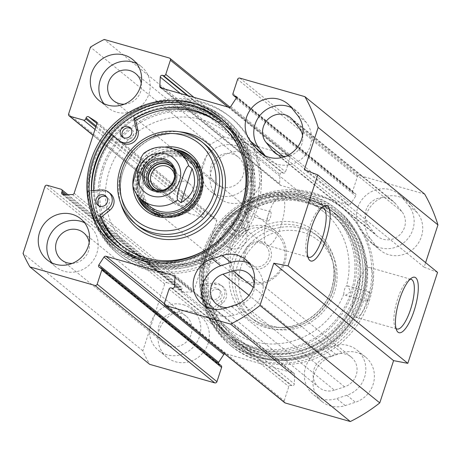 <?xml version="1.0" encoding="UTF-8"?>
<svg xmlns="http://www.w3.org/2000/svg" width="461" height="461" viewBox="0 0 461 461"><rect width="100%" height="100%" fill="white"/><g stroke="black" fill="none" stroke-linecap="round" stroke-linejoin="round"><path stroke-width="0.35" stroke-dasharray="2.31 1.73" d="M368.172 239.72L361.735 231.67A26.519 25.101 129.1 0 1 364.357 196.864A26.519 25.101 129.1 0 1 398.771 194.127A26.519 25.101 129.1 0 1 402.344 197.729L408.78 205.779A26.519 25.101 129.1 0 1 406.164 240.584A26.519 25.101 129.1 0 1 371.745 243.322A26.519 25.101 129.1 0 1 368.172 239.72L376.764 246.704A26.519 25.101 -50.9 0 0 380.331 250.306A26.519 25.101 -50.9 0 0 414.75 247.574A26.519 25.101 -50.9 0 0 417.372 212.769L410.93 204.713A26.519 25.101 -50.9 0 0 407.363 201.111A26.519 25.101 -50.9 0 0 372.943 203.848A26.519 25.101 -50.9 0 0 370.321 238.654L376.764 246.704M331.891 356.232A26.519 25.101 -50.9 0 0 313.549 376.522A26.519 25.101 -50.9 0 0 321.853 401.468A26.519 25.101 -50.9 0 0 345.283 405.565L355.443 402.24A26.519 25.101 -50.9 0 0 373.785 381.95A26.519 25.101 -50.9 0 0 365.475 357.004A26.519 25.101 -50.9 0 0 342.05 352.913L331.891 356.232L323.305 349.248L333.459 345.923A26.519 25.101 129.1 0 1 356.889 350.02A26.519 25.101 129.1 0 1 365.198 374.966A26.519 25.101 129.1 0 1 346.851 395.256L336.697 398.575A26.519 25.101 129.1 0 1 313.267 394.483A26.519 25.101 129.1 0 1 304.963 369.538A26.519 25.101 129.1 0 1 323.305 349.248M368.656 225.884A17.478 16.544 129.1 0 1 370.385 202.944A17.478 16.544 129.1 0 1 393.066 201.14A17.478 16.544 129.1 0 1 395.423 203.514L401.859 211.564A17.478 16.544 129.1 0 1 400.136 234.505A17.478 16.544 129.1 0 1 377.45 236.309A17.478 16.544 129.1 0 1 375.098 233.934L368.656 225.884L283.112 156.296M227.302 307.539A17.478 16.544 -50.9 0 0 231.808 306.703L241.967 303.384A17.478 16.544 -50.9 0 0 254.236 283.359M334.415 390.167A17.478 16.544 129.1 0 1 318.972 387.471A17.478 16.544 129.1 0 1 313.497 371.03A17.478 16.544 129.1 0 1 325.587 357.655L335.741 354.336A17.478 16.544 129.1 0 1 351.184 357.033A17.478 16.544 129.1 0 1 356.658 373.473A17.478 16.544 129.1 0 1 344.569 386.848L334.415 390.167L231.808 306.703M265.248 155.853L265.571 156.256A26.519 25.101 -50.9 0 0 269.143 159.858A26.519 25.101 -50.9 0 0 303.557 157.126A26.519 25.101 -50.9 0 0 306.179 122.321L299.742 114.265A26.519 25.101 -50.9 0 0 296.169 110.663A26.519 25.101 -50.9 0 0 291.473 107.684M206.782 307.02A26.519 25.101 -50.9 0 0 210.665 311.019A26.519 25.101 -50.9 0 0 234.096 315.117L244.249 311.792A26.519 25.101 -50.9 0 0 262.591 291.502A26.519 25.101 -50.9 0 0 254.288 266.556A26.519 25.101 -50.9 0 0 249.58 263.571M220.3 119.964A81.361 77.022 129.1 0 1 221.441 120.874A81.361 77.022 129.1 0 1 229.849 232.592A81.361 77.022 129.1 0 1 118.759 247.102A81.361 77.022 129.1 0 1 117.641 246.174M93.514 163.194A85.579 81.015 129.1 0 1 226.063 119.192A85.579 81.015 129.1 0 1 234.908 236.706A85.579 81.015 129.1 0 1 118.056 251.971A85.579 81.015 129.1 0 1 93.514 163.194M203.952 253.031A85.579 81.015 129.1 0 1 336.501 209.029A85.579 81.015 129.1 0 1 345.347 326.538A85.579 81.015 129.1 0 1 228.495 341.808A85.579 81.015 129.1 0 1 203.952 253.031M209.784 255.728A81.361 77.022 129.1 0 1 335.798 213.898A81.361 77.022 129.1 0 1 344.206 325.61A81.361 77.022 129.1 0 1 233.116 340.126A81.361 77.022 129.1 0 1 209.784 255.728M212.043 257.566A81.361 77.022 -50.9 0 0 235.375 341.964A81.361 77.022 -50.9 0 0 346.465 327.454A81.361 77.022 -50.9 0 0 338.057 215.736A81.361 77.022 -50.9 0 0 212.043 257.566M210.833 257.457A83.17 78.733 129.1 0 1 347.548 222.139A83.17 78.733 129.1 0 1 303.125 358.053A83.17 78.733 129.1 0 1 210.833 257.457M228.039 107.073L290.176 157.622A1.809 1.711 -50.9 0 0 289.076 155.443L224.006 136.894A162.721 154.037 -50.9 0 0 210.251 144.547L188.388 211.432A1.809 1.711 -50.9 0 0 189.488 213.61L93.116 135.217M290.176 157.622L285.532 171.838A1.809 1.711 129.1 0 1 283.313 173.071L282.334 172.789A1.809 1.711 -50.9 0 0 280.029 174.512L279.608 183.714A1.809 1.711 -50.9 0 0 280.801 185.408L348.545 204.719A1.809 1.711 -50.9 0 0 350.55 203.935L355.708 196.081A1.809 1.711 -50.9 0 0 354.82 193.453L353.841 193.171A1.809 1.711 129.1 0 1 352.74 190.992L357.384 176.776L237.605 79.344M424.667 194.093L359.603 175.543A1.809 1.711 -50.9 0 0 357.384 176.776M437.558 272.359L424.132 267.173L425.612 262.643M164.381 303.378L284.16 400.811A1.809 1.711 -50.9 0 0 284.679 402.689M284.16 400.811L288.805 386.6A1.809 1.711 129.1 0 1 291.024 385.367L292.003 385.644A1.809 1.711 -50.9 0 0 294.308 383.927L294.729 374.718A1.809 1.711 -50.9 0 0 293.536 373.03L225.792 353.72A1.809 1.711 -50.9 0 0 224.593 353.812M218.324 363.326A1.809 1.711 -50.9 0 0 219.517 364.985L220.496 365.262A1.809 1.711 129.1 0 1 221.078 365.567M47.131 185.264L166.911 282.697A1.809 1.711 -50.9 0 0 164.692 283.93L142.829 350.821A162.721 154.037 -50.9 0 0 149.669 364.34M166.911 282.697L180.735 286.644A1.809 1.711 129.1 0 1 181.841 288.822L181.507 289.831A1.809 1.711 -50.9 0 0 183.092 292.072L192.185 291.997A1.809 1.711 -50.9 0 0 193.92 290.701L216.687 221.061A1.809 1.711 -50.9 0 0 216.019 219.079L208.516 214.279A1.809 1.711 -50.9 0 0 205.865 215.316L205.537 216.324A1.809 1.711 129.1 0 1 203.318 217.552L189.488 213.61M243.927 152.516A26.519 25.101 -50.9 0 0 213.426 165.931A26.519 25.101 -50.9 0 0 219.015 198.109A26.519 25.101 -50.9 0 0 255.221 193.378A26.519 25.101 -50.9 0 0 252.484 156.965A26.519 25.101 -50.9 0 0 243.927 152.516M191.885 311.728A26.519 25.101 -50.9 0 0 161.39 325.143A26.519 25.101 -50.9 0 0 166.974 357.321A26.519 25.101 -50.9 0 0 203.18 352.59A26.519 25.101 -50.9 0 0 200.443 316.177A26.519 25.101 -50.9 0 0 191.885 311.728M343.802 294.118A75.333 71.317 129.1 0 1 228.616 328.693A75.333 71.317 129.1 0 1 207.006 250.548A75.333 71.317 129.1 0 1 323.691 211.812A75.333 71.317 129.1 0 1 346.539 285.739L347.623 285.86L350.694 291.663L345.629 295.322L343.802 294.118C343.9 290.586 344.816 287.791 346.539 285.739M204.961 250.928A79.551 75.31 129.1 0 1 335.729 217.148A79.551 75.31 129.1 0 1 293.242 347.15A79.551 75.31 129.1 0 1 204.961 250.928M111.971 134.739A83.147 78.71 129.1 0 1 240.072 138.398A83.147 78.71 129.1 0 1 194.819 262.326A83.147 78.71 129.1 0 1 91.555 190.652M98.568 165.113A81.061 76.733 129.1 0 1 224.115 123.439A81.061 76.733 129.1 0 1 232.488 234.741A81.061 76.733 129.1 0 1 121.813 249.199A81.061 76.733 129.1 0 1 98.568 165.113M102.181 168.052A81.061 76.733 129.1 0 1 227.728 126.377A81.061 76.733 129.1 0 1 236.107 237.68A81.061 76.733 129.1 0 1 125.427 252.138A81.061 76.733 129.1 0 1 102.181 168.052M103.564 168.449A79.551 75.31 129.1 0 1 234.332 134.664A79.551 75.31 129.1 0 1 191.839 264.666A79.551 75.31 129.1 0 1 103.564 168.449M248.796 206.234A75.333 71.317 -50.9 0 0 225.942 132.307A75.333 71.317 -50.9 0 0 109.263 171.037A75.333 71.317 -50.9 0 0 130.866 249.188A75.333 71.317 -50.9 0 0 246.059 214.607L246.289 214.861L249.194 210.763L249.585 205.773L248.796 206.234C248.992 209.847 248.081 212.642 246.059 214.607M203.578 250.536A81.061 76.733 129.1 0 1 329.131 208.862A81.061 76.733 129.1 0 1 337.504 320.165A81.061 76.733 129.1 0 1 226.829 334.623A81.061 76.733 129.1 0 1 203.578 250.536M207.196 253.475A81.061 76.733 129.1 0 1 332.744 211.801A81.061 76.733 129.1 0 1 341.123 323.103A81.061 76.733 129.1 0 1 230.442 337.561A81.061 76.733 129.1 0 1 207.196 253.475M206.182 253.665A83.147 78.71 129.1 0 1 342.863 218.353A83.147 78.71 129.1 0 1 298.451 354.232A83.147 78.71 129.1 0 1 206.182 253.665M368.788 292.084A4.823 1.441 -74.1 0 1 369.209 292.015A4.823 1.441 -74.1 0 1 369.399 296.579A4.823 1.441 -74.1 0 1 368.725 298.642A4.823 1.441 -74.1 0 1 366.57 301.292A4.823 1.441 -74.1 0 1 366.339 296.896A4.823 1.441 -74.1 0 1 368.788 292.084M268.365 214.394A25.81 7.704 105.9 0 0 267.691 216.457A4.823 1.441 -74.1 0 1 268.365 214.394A4.823 1.441 -74.1 0 1 270.526 211.743A4.823 1.441 -74.1 0 1 271.045 212.573A4.823 1.441 -74.1 0 1 270.192 217.972A4.823 1.441 -74.1 0 1 267.881 221.015A4.823 1.441 -74.1 0 1 267.691 216.457A25.81 7.704 105.9 0 0 266.516 245.022A25.81 7.704 105.9 0 0 267.403 245.488A25.81 7.704 105.9 0 0 281.89 222.778A25.81 7.704 105.9 0 0 281.556 195.844A25.81 7.704 105.9 0 0 268.365 214.394M368.725 298.642A25.81 7.704 105.9 0 0 369.399 296.579A25.81 7.704 105.9 0 0 369.693 267.541A25.81 7.704 105.9 0 0 355.667 288.678A25.81 7.704 105.9 0 0 354.659 316.719A25.81 7.704 105.9 0 0 355.54 317.185A25.81 7.704 105.9 0 0 368.725 298.642M396.028 328.445A25.81 7.704 -74.1 0 1 395.065 327.108A25.81 7.704 -74.1 0 1 396.691 302.076A25.81 7.704 -74.1 0 1 408.504 279.954A25.81 7.704 -74.1 0 1 410.031 279.32M307.89 256.748A25.81 7.704 -74.1 0 1 306.922 255.411A25.81 7.704 -74.1 0 1 308.553 230.379A25.81 7.704 -74.1 0 1 320.366 208.257A25.81 7.704 -74.1 0 1 321.893 207.623M183.299 304.744A26.519 25.101 129.1 0 1 191.857 309.193A26.519 25.101 129.1 0 1 194.594 345.606A26.519 25.101 129.1 0 1 158.388 350.337A26.519 25.101 129.1 0 1 152.804 318.159A26.519 25.101 129.1 0 1 183.299 304.744M169.729 346.251A17.478 16.544 129.1 0 1 164.093 343.324A17.478 16.544 129.1 0 1 162.289 319.323A17.478 16.544 129.1 0 1 186.152 316.206A17.478 16.544 129.1 0 1 189.834 337.412A17.478 16.544 129.1 0 1 169.729 346.251M235.335 145.532A26.519 25.101 129.1 0 1 243.892 149.981A26.519 25.101 129.1 0 1 246.635 186.394A26.519 25.101 129.1 0 1 210.429 191.119A26.519 25.101 129.1 0 1 204.84 158.947A26.519 25.101 129.1 0 1 235.335 145.532M221.77 187.039A17.478 16.544 129.1 0 1 216.134 184.112A17.478 16.544 129.1 0 1 214.325 160.111A17.478 16.544 129.1 0 1 238.187 156.994A17.478 16.544 129.1 0 1 241.869 178.2A17.478 16.544 129.1 0 1 221.77 187.039M285.578 156.388A17.478 16.544 -50.9 0 0 302.554 135.517M51.903 262.874A26.519 25.101 -50.9 0 0 55.787 266.873A26.519 25.101 -50.9 0 0 64.338 271.322A26.519 25.101 -50.9 0 0 94.839 257.906A26.519 25.101 -50.9 0 0 89.25 225.729A26.519 25.101 -50.9 0 0 84.547 222.744M72.221 263.404A17.478 16.544 -50.9 0 0 89.198 242.532M103.938 103.662A26.519 25.101 -50.9 0 0 107.822 107.661A26.519 25.101 -50.9 0 0 116.379 112.109A26.519 25.101 -50.9 0 0 146.875 98.694A26.519 25.101 -50.9 0 0 141.291 66.517A26.519 25.101 -50.9 0 0 136.583 63.532M124.263 104.192A17.478 16.544 -50.9 0 0 141.239 83.32M224.006 136.894L104.226 39.462M142.829 350.821L23.05 253.389M210.251 144.547L90.471 47.108M424.132 267.173L304.352 169.734M133.079 186.912L136.675 190.082L147.825 155.968L144.512 153.271L143.694 153.404M136.675 190.082C135.073 178.246 138.79 166.876 147.825 155.968M156.867 190.681A14.268 13.502 -50.9 0 0 172.593 186.014A14.268 13.502 -50.9 0 0 173.958 169.671M174.604 176.39A12.459 11.79 129.1 0 1 173.999 181.121A12.459 11.79 129.1 0 1 163.58 189.944M193.136 196.686A12.459 11.79 -50.9 0 0 189.563 183.76A12.459 11.79 -50.9 0 0 172.552 185.985A12.459 11.79 -50.9 0 0 173.843 203.088A12.459 11.79 -50.9 0 0 193.136 196.686M245.753 251.568A12.459 11.79 -50.9 0 0 249.326 264.493A12.459 11.79 -50.9 0 0 266.331 262.269A12.459 11.79 -50.9 0 0 265.046 245.166A12.459 11.79 -50.9 0 0 245.753 251.568M244.543 251.464A14.268 13.502 129.1 0 1 267.997 245.408A14.268 13.502 129.1 0 1 260.373 268.717A14.268 13.502 129.1 0 1 244.543 251.464M223.602 233.554A12.459 11.79 129.1 0 1 242.901 227.146A12.459 11.79 129.1 0 1 244.186 244.255A12.459 11.79 129.1 0 1 227.175 246.474A12.459 11.79 129.1 0 1 223.602 233.554M266.372 228.472A28.323 26.813 -50.9 0 0 230.754 262.142A28.323 26.813 -50.9 0 0 275.787 274.975A28.323 26.813 -50.9 0 0 266.372 228.472M266.481 226.397A30.132 28.524 129.1 0 1 276.202 231.451A30.132 28.524 129.1 0 1 279.314 272.831A30.132 28.524 129.1 0 1 238.17 278.202A30.132 28.524 129.1 0 1 231.825 241.639A30.132 28.524 129.1 0 1 266.481 226.397M164.854 147.088A36.16 34.229 -50.9 0 0 138.444 164.548M93.577 190.52A81.061 76.733 -50.9 0 0 93.606 192.104A81.061 76.733 -50.9 0 0 120.909 248.462A81.061 76.733 -50.9 0 0 246.456 206.787A81.061 76.733 -50.9 0 0 223.21 122.701A81.061 76.733 -50.9 0 0 113.51 135.983A81.061 76.733 -50.9 0 0 113.504 135.989M101.639 189.984L103.448 191.459L89.849 192.352A88.593 83.867 -50.9 0 0 119.716 255.429A88.593 83.867 -50.9 0 0 240.682 239.622A88.593 83.867 -50.9 0 0 231.526 117.976A88.593 83.867 -50.9 0 0 110.663 133.661L120.961 142.069M123.191 137.505A6.028 5.705 -50.9 0 0 124.015 138.34A6.028 5.705 -50.9 0 0 132.244 137.263A6.028 5.705 -50.9 0 0 131.621 128.988A6.028 5.705 -50.9 0 0 130.636 128.354M98.942 205.894A6.028 5.705 -50.9 0 0 99.766 206.73A6.028 5.705 -50.9 0 0 107.995 205.658A6.028 5.705 -50.9 0 0 107.373 197.383A6.028 5.705 -50.9 0 0 106.387 196.743M240.579 208.758A78.249 74.071 129.1 0 1 208.695 247.949M121.785 245.54A78.249 74.071 -50.9 0 0 122.684 246.283A78.249 74.071 -50.9 0 0 229.52 232.327A78.249 74.071 -50.9 0 0 221.436 124.885A78.249 74.071 -50.9 0 0 220.525 124.153M103.448 191.459A10.851 10.269 129.1 0 1 110.415 193.637M91.359 190.664L88.039 190.883L89.849 192.352M88.039 190.883A88.593 83.867 -50.9 0 0 117.912 253.959A88.593 83.867 -50.9 0 0 238.873 238.153A88.593 83.867 -50.9 0 0 229.716 116.506A88.593 83.867 -50.9 0 0 108.854 132.192L110.663 133.661M108.854 132.192L111.326 134.209M147.532 209.888A34.35 32.518 -50.9 0 0 148.425 210.637A34.35 32.518 -50.9 0 0 201.63 192.975A34.35 32.518 -50.9 0 0 191.776 157.339A34.35 32.518 -50.9 0 0 190.86 156.625M176.258 150.649A34.35 32.518 -50.9 0 0 138.715 196.807M180.199 153.363A31.786 30.092 -50.9 0 0 165.176 152.084A31.786 30.092 -50.9 0 0 139.441 174.465A31.786 30.092 -50.9 0 0 137.862 185.662A31.786 30.092 -50.9 0 0 142.172 200.114M183.564 156.665A30.132 28.524 -50.9 0 0 165.332 153.663A30.132 28.524 -50.9 0 0 140.939 174.88A30.132 28.524 -50.9 0 0 139.441 185.495A30.132 28.524 -50.9 0 0 146.091 202.736M141.06 175.681A31.579 29.896 -50.9 0 0 139.493 186.809A31.579 29.896 -50.9 0 0 150.119 208.441A31.579 29.896 -50.9 0 0 193.234 202.805A31.579 29.896 -50.9 0 0 189.972 159.443A31.579 29.896 -50.9 0 0 166.628 153.444A31.579 29.896 -50.9 0 0 141.06 175.681M143.406 177.589A31.579 29.896 -50.9 0 0 152.464 210.349A31.579 29.896 -50.9 0 0 184.452 213.57A31.579 29.896 -50.9 0 0 201.981 192.018A31.579 29.896 -50.9 0 0 192.318 161.356A31.579 29.896 -50.9 0 0 143.406 177.589M144.621 178.24A30.881 29.233 129.1 0 1 181.496 156.919A30.881 29.233 129.1 0 1 201.901 192.346A30.881 29.233 129.1 0 1 201.307 194.398A30.881 29.233 129.1 0 1 184.757 213.42A30.881 29.233 129.1 0 1 152.7 209.617A30.881 29.233 129.1 0 1 144.621 178.24M136.404 193.787A34.35 32.518 129.1 0 1 172.835 149.001M247.361 207.525A81.061 76.733 -50.9 0 0 224.115 123.439A81.061 76.733 -50.9 0 0 113.435 137.897A81.061 76.733 -50.9 0 0 121.813 249.199A81.061 76.733 -50.9 0 0 247.361 207.525M246.174 212.849L248.848 222.974A10.851 10.269 129.1 0 1 244.365 234.839A10.851 10.269 129.1 0 1 232.033 234.787L222.611 227.44A81.061 76.733 -50.9 0 0 204.131 283.988A81.061 76.733 -50.9 0 0 231.347 338.299A81.061 76.733 -50.9 0 0 356.895 296.625A81.061 76.733 -50.9 0 0 333.649 212.538A81.061 76.733 -50.9 0 0 222.611 227.44L219.701 225.193A88.593 83.867 129.1 0 1 341.999 207.715A88.593 83.867 129.1 0 1 351.149 329.367A88.593 83.867 129.1 0 1 230.189 345.168A88.593 83.867 129.1 0 1 200.374 284.333L213.962 283.083A10.851 10.269 -50.9 0 1 221.199 285.244A10.851 10.269 -50.9 0 1 220.842 301.65L212.573 308.657L214.382 310.126A78.249 74.071 -50.9 0 0 234.931 337.59A78.249 74.071 -50.9 0 0 341.768 323.628A78.249 74.071 -50.9 0 0 333.683 216.186A78.249 74.071 -50.9 0 0 246.174 212.849L244.365 211.38A78.249 74.071 129.1 0 1 331.874 214.717A78.249 74.071 129.1 0 1 339.959 322.158A78.249 74.071 129.1 0 1 233.122 336.115A78.249 74.071 129.1 0 1 212.573 308.657M218.024 289.445A6.028 5.705 -50.9 0 0 211.092 292.493A6.028 5.705 -50.9 0 0 212.36 299.806A6.028 5.705 -50.9 0 0 214.307 300.814A6.028 5.705 -50.9 0 0 221.234 297.766A6.028 5.705 -50.9 0 0 219.966 290.453A6.028 5.705 -50.9 0 0 218.024 289.445M212.498 299.345A6.028 5.705 129.1 0 1 210.55 298.336A6.028 5.705 129.1 0 1 209.928 290.061A6.028 5.705 129.1 0 1 218.157 288.984A6.028 5.705 129.1 0 1 219.43 296.296A6.028 5.705 129.1 0 1 212.498 299.345M240.544 220.537A6.028 5.705 -50.9 0 0 233.612 223.585A6.028 5.705 -50.9 0 0 234.885 230.898A6.028 5.705 -50.9 0 0 236.827 231.906A6.028 5.705 -50.9 0 0 243.76 228.858A6.028 5.705 -50.9 0 0 242.492 221.545A6.028 5.705 -50.9 0 0 240.544 220.537M235.018 230.437A6.028 5.705 129.1 0 1 233.076 229.422A6.028 5.705 129.1 0 1 232.453 221.147A6.028 5.705 129.1 0 1 240.682 220.076A6.028 5.705 129.1 0 1 241.95 227.388A6.028 5.705 129.1 0 1 235.018 230.437M232.033 234.787L221.511 226.668A88.593 83.867 129.1 0 1 343.808 209.19A88.593 83.867 129.1 0 1 352.959 330.837A88.593 83.867 129.1 0 1 231.998 346.637A88.593 83.867 129.1 0 1 202.183 285.803L215.771 284.552A10.851 10.269 129.1 0 1 223.009 286.713A10.851 10.269 129.1 0 1 222.651 303.119L214.382 310.126M230.229 233.318A10.851 10.269 -50.9 0 0 242.555 233.364A10.851 10.269 -50.9 0 0 247.038 221.505L244.365 211.38M221.511 226.668L219.701 225.193M202.183 285.803L200.374 284.333M332.502 291.98A49.719 47.068 -50.9 0 0 277.326 231.843A49.719 47.068 -50.9 0 0 250.772 313.094A49.719 47.068 -50.9 0 0 332.502 291.98M334.513 292.153A52.733 49.921 129.1 0 1 252.835 319.266A52.733 49.921 129.1 0 1 247.39 246.86A52.733 49.921 129.1 0 1 319.392 237.45A52.733 49.921 129.1 0 1 334.513 292.153M355.99 295.887A81.061 76.733 -50.9 0 0 332.744 211.801A81.061 76.733 -50.9 0 0 222.069 226.259A81.061 76.733 -50.9 0 0 230.442 337.561A81.061 76.733 -50.9 0 0 355.99 295.887M370.321 238.654L361.735 231.67M410.93 204.713L402.344 197.729M408.78 205.779L417.372 212.769M345.283 405.565L336.697 398.575M333.459 345.923L342.05 352.913M346.851 395.256L355.443 402.24M395.423 203.514L292.816 120.05M325.587 357.655L248.957 295.322M265.571 156.256L264.804 155.634M306.179 122.321L297.593 115.331M291.15 107.28L299.742 114.265M225.504 308.127L234.096 315.117M244.249 311.792L235.663 304.807M91.854 161.846A85.579 81.015 129.1 0 1 224.403 117.849A85.579 81.015 129.1 0 1 233.249 235.358A85.579 81.015 129.1 0 1 116.397 250.623A85.579 81.015 129.1 0 1 91.854 161.846M92.661 161.915A84.375 79.874 -50.9 0 0 186.29 263.969A84.375 79.874 -50.9 0 0 231.353 126.084A84.375 79.874 -50.9 0 0 92.661 161.915M207.018 254.939A84.375 79.874 129.1 0 1 345.71 219.108A84.375 79.874 129.1 0 1 300.641 356.987A84.375 79.874 129.1 0 1 207.018 254.939M205.612 254.374A85.579 81.015 -50.9 0 0 230.154 343.151A85.579 81.015 -50.9 0 0 347 327.886A85.579 81.015 -50.9 0 0 338.161 210.377A85.579 81.015 -50.9 0 0 205.612 254.374M74.14 193.268L193.92 290.701M96.908 123.629L216.687 221.061M335.741 354.336L253.25 287.232M344.569 386.848L241.967 303.384M401.859 211.564L299.258 128.1M375.098 233.934L277.649 154.666M289.076 155.443L169.296 58.005M193.983 97.369L285.532 171.838M239.824 78.111L359.603 175.543M164.692 283.93L44.913 186.498M60.956 189.206L180.735 286.644M68.608 114L188.388 211.432M95.001 129.443L203.318 217.552M161.022 87.97L280.801 185.408M228.765 107.28L348.545 204.719M230.765 106.503L350.55 203.935M235.928 98.648L355.708 196.081M236.038 96.833L354.82 193.453M236.228 97.502L353.841 193.171M232.961 93.56L352.74 190.992M188.238 95.732L283.313 173.071M187.258 95.45L282.334 172.789M180.453 93.514L280.029 174.512M162.393 88.362L279.608 183.714M96.522 121.877L216.019 219.079M96.937 123.513L208.516 214.279M96.119 126.037L205.865 215.316M95.79 127.046L205.537 216.324M66.032 194.617L181.841 288.822M64.477 194.628L181.507 289.831M63.307 194.64L183.092 292.072M72.406 194.565L192.185 291.997M169.026 289.162L288.805 386.6M174.754 276.404L293.536 373.03M164.306 303.701L225.792 353.72M99.737 267.547L219.517 364.985M100.717 267.829L220.496 365.262M171.244 287.929L291.024 385.367M172.224 288.211L292.003 385.644M174.529 286.488L294.308 383.927M174.944 277.286L294.729 374.718M142.046 200.011A30.132 28.524 129.1 0 1 133.362 187.385M144.512 153.271A30.132 28.524 129.1 0 1 170.351 148.206A30.132 28.524 129.1 0 1 180.078 153.259M150.678 188.474A15.818 14.977 -50.9 0 0 151.83 189.523A15.818 14.977 -50.9 0 0 176.333 181.386A15.818 14.977 -50.9 0 0 171.797 164.975A15.818 14.977 -50.9 0 0 170.535 164.064M173.417 168.282A14.614 13.836 129.1 0 1 175.532 181.317A14.614 13.836 129.1 0 1 155.397 190.433M179.323 131.777A55.141 52.202 -50.9 0 0 120.857 203.647M176.799 150.966A34.114 32.293 -50.9 0 0 138.79 175.065A34.114 32.293 -50.9 0 0 139.13 197.273M150.13 211.639A34.114 32.293 -50.9 0 0 195.153 204.367A34.114 32.293 -50.9 0 0 193.107 158.809M178.816 152.291A33.059 31.296 -50.9 0 0 166.317 151.894A33.059 31.296 -50.9 0 0 139.55 175.174A33.059 31.296 -50.9 0 0 137.908 186.82A33.059 31.296 -50.9 0 0 140.847 198.973M166.577 216.151A33.059 31.296 -50.9 0 0 200.875 173.993M204.736 144.184A52.733 49.921 -50.9 0 0 132.733 153.594A52.733 49.921 -50.9 0 0 138.179 225.999C125.876 215.5 119.998 201.849 120.557 185.051C121.324 173.227 125.536 162.624 133.183 153.242C144.362 140.357 158.175 133.776 174.621 133.511C186.002 133.678 196.04 137.24 204.736 144.184M222.651 303.119L220.842 301.65M215.771 284.552L213.962 283.083M248.848 222.974L247.038 221.505M333.113 289.842A55.141 52.202 -50.9 0 0 271.921 223.147A55.141 52.202 -50.9 0 0 242.463 313.261A55.141 52.202 -50.9 0 0 333.113 289.842M331.499 289.704A52.733 49.921 -50.9 0 0 316.379 235.001A52.733 49.921 -50.9 0 0 244.376 244.405A52.733 49.921 -50.9 0 0 249.822 316.816A52.733 49.921 -50.9 0 0 331.499 289.704M407.363 201.111L398.771 194.127M321.853 401.468L313.267 394.483M393.066 201.14L290.465 117.676M380.331 250.306L371.745 243.322M318.972 387.471L216.37 304.006M287.583 103.679L296.169 110.663M202.074 304.035L210.665 311.019M260.551 152.873L269.143 159.858M245.696 259.572L254.288 266.556M116.5 245.264L118.759 247.102M219.182 119.036L221.441 120.874M226.063 119.192L224.403 117.849C214.065 109.499 202.281 104.111 189.056 101.685C171.279 98.642 154.02 101.178 137.274 109.28C115.123 120.684 99.974 138.185 91.814 161.788C80.917 193.793 91.099 230.598 116.397 250.623L118.056 251.971M228.495 341.808L230.154 343.151C263.727 372.096 321.375 363.608 348.775 325.743C362.035 307.936 368.062 288.223 366.858 266.602C364.939 243.587 355.368 224.841 338.161 210.377L336.501 209.029M233.116 340.126L235.375 341.964M335.798 213.898L338.057 215.736M120.909 248.462L125.427 252.138M223.21 122.701L227.728 126.377M226.829 334.623L231.347 338.299M329.131 208.862L333.649 212.538M369.209 292.015L347.623 285.86M366.57 301.292L345.629 295.322M323.691 211.812L225.942 132.307M228.616 328.693L130.866 249.188M270.526 211.743L249.585 205.773M267.881 221.015L246.289 214.861M395.065 327.108L396.771 330.572M408.504 279.954L411.782 277.908M355.54 317.185L397.025 329.01M369.693 267.541L411.177 279.366M306.922 255.411L308.634 258.875M320.366 208.257L323.645 206.211M267.403 245.488L308.887 257.319M281.556 195.844L323.04 207.669M200.443 316.177L191.857 309.193M166.974 357.321L158.388 350.337M252.484 156.965L243.892 149.981M219.015 198.109L210.429 191.119M365.475 357.004L356.889 350.02M351.184 357.033L248.583 273.569M377.45 236.309L274.848 152.845M47.195 259.889L55.787 266.873M80.663 218.745L89.25 225.729M99.236 100.671L107.822 107.661M132.705 59.532L141.291 66.517M229.964 107.188L289.658 155.743M188.906 213.31L93.07 135.355M235.623 96.32L355.402 193.753M236.234 97.674L353.259 192.871M160.44 87.671L280.219 185.103M96.389 121.75L216.169 219.188M67.802 194.6L181.323 286.944M62.247 194.271L182.026 291.704M99.155 267.247L218.935 364.68M174.339 275.897L294.118 373.329M186.152 316.206L83.545 232.742M164.093 343.324L61.492 259.86M238.187 156.994L135.586 73.529M216.134 184.112L113.527 100.648M149.422 187.558L151.83 189.523C155.864 193.562 166.254 194.917 173.376 186.866L176.373 181.444C178.205 174.846 176.678 169.354 171.797 164.975L169.389 163.015M189.563 183.76L170.426 168.196M173.843 203.088L154.706 187.523M227.175 246.474L249.326 264.493M242.901 227.146L265.046 245.166M149.577 206.142L238.17 278.202M187.61 159.385L276.202 231.451M122.205 136.871L124.015 138.34M129.812 127.518L131.621 128.988M97.957 205.26L99.766 206.73M105.563 195.908L107.373 197.383M120.874 244.814L122.684 246.283M219.626 123.41L221.436 124.885M117.912 253.959L119.716 255.429M229.716 116.506L231.526 117.976M137.862 185.662L139.55 175.18C144.299 162.405 153.219 154.642 166.317 151.894L165.176 152.084M139.441 185.495L139.493 186.809M165.332 153.663L166.628 153.444M192.318 161.356L189.972 159.443M152.464 210.349L150.119 208.441M201.901 192.346L201.981 192.018M184.757 213.42L184.452 213.57M191.776 157.339L189.972 155.87M148.425 210.637L146.615 209.167M219.966 290.453L218.157 288.984M212.36 299.806L210.55 298.336M242.492 221.545L240.682 220.076M234.885 230.898L233.076 229.422M223.009 286.713L221.199 285.244M333.683 216.186L331.874 214.717M234.931 337.59L233.122 336.115M343.808 209.19L341.999 207.715M231.998 346.637L230.189 345.168M319.392 237.45L316.379 235.001C332.496 249.453 337.51 267.645 331.419 289.589C328.67 297.904 324.187 305.205 317.981 311.486C307.153 322.02 294.446 327.356 279.867 327.489C268.515 327.304 258.5 323.749 249.822 316.816L252.835 319.266"/><path stroke-width="0.69" d="M302.554 135.517A17.478 16.544 -50.9 0 0 299.258 128.1L292.816 120.05A17.478 16.544 -50.9 0 0 290.465 117.676A17.478 16.544 -50.9 0 0 267.778 119.48A17.478 16.544 -50.9 0 0 266.055 142.42L272.491 150.47A17.478 16.544 -50.9 0 0 274.848 152.845A17.478 16.544 -50.9 0 0 285.578 156.388M254.236 283.359A17.478 16.544 -50.9 0 0 248.583 273.569A17.478 16.544 -50.9 0 0 233.139 270.872L222.986 274.191A17.478 16.544 -50.9 0 0 210.896 287.566A17.478 16.544 -50.9 0 0 216.37 304.006A17.478 16.544 -50.9 0 0 227.302 307.539M291.473 107.684A26.519 25.101 -50.9 0 0 259.802 115.596A26.519 25.101 -50.9 0 0 259.134 148.206L265.248 155.853M256.984 149.272L250.542 141.222A26.519 25.101 129.1 0 1 253.164 106.416A26.519 25.101 129.1 0 1 287.583 103.679A26.519 25.101 129.1 0 1 291.15 107.28L297.593 115.331A26.519 25.101 129.1 0 1 294.971 150.136A26.519 25.101 129.1 0 1 260.551 152.873A26.519 25.101 129.1 0 1 256.984 149.272L264.804 155.634M249.58 263.571A26.519 25.101 -50.9 0 0 230.857 262.465L220.704 265.784A26.519 25.101 -50.9 0 0 206.782 307.02M212.112 258.8L222.271 255.475A26.519 25.101 129.1 0 1 245.696 259.572A26.519 25.101 129.1 0 1 254.005 284.518A26.519 25.101 129.1 0 1 235.663 304.807L225.504 308.127A26.519 25.101 129.1 0 1 202.074 304.035A26.519 25.101 129.1 0 1 193.77 279.089A26.519 25.101 129.1 0 1 212.112 258.8L220.704 265.784M93.116 135.217L69.709 116.178A1.809 1.711 129.1 0 1 68.608 114L90.471 47.108A162.721 154.037 129.1 0 1 104.226 39.462L169.296 58.005A1.809 1.711 129.1 0 1 170.397 60.189L228.039 107.073M69.709 116.178L83.539 120.119A1.809 1.711 -50.9 0 0 85.758 118.886L86.086 117.878A1.809 1.711 129.1 0 1 88.737 116.84L96.24 121.646A1.809 1.711 129.1 0 1 96.908 123.629L74.14 193.268A1.809 1.711 129.1 0 1 72.406 194.565L63.307 194.64A1.809 1.711 129.1 0 1 61.728 192.393L62.062 191.384A1.809 1.711 -50.9 0 0 60.956 189.206L47.131 185.264A1.809 1.711 129.1 0 0 44.913 186.498L23.05 253.389A162.721 154.037 129.1 0 0 29.89 266.907L94.954 285.457L214.734 382.889A1.809 1.711 -50.9 0 0 216.952 381.656L97.173 284.224A1.809 1.711 129.1 0 1 94.954 285.457M97.173 284.224L101.818 270.008A1.809 1.711 -50.9 0 0 100.717 267.829L99.737 267.547A1.809 1.711 129.1 0 1 98.85 264.919L104.007 257.065A1.809 1.711 129.1 0 1 106.013 256.281L173.757 275.592A1.809 1.711 129.1 0 1 174.944 277.286L174.529 286.488A1.809 1.711 129.1 0 1 172.224 288.211L171.244 287.929A1.809 1.711 -50.9 0 0 169.026 289.162L164.381 303.378A1.809 1.711 129.1 0 0 164.9 305.257L284.679 402.689A1.809 1.711 -50.9 0 0 285.261 402.995L350.331 421.538A162.721 154.037 -50.9 0 0 379.766 402.908L393.585 360.64L407.818 363.337L437.558 272.359L317.779 174.921L288.039 265.899L273.805 263.202L259.987 305.476A162.721 154.037 129.1 0 1 230.552 324.106L165.482 305.557A1.809 1.711 129.1 0 1 164.9 305.257M170.397 60.189L165.753 74.4A1.809 1.711 -50.9 0 1 163.534 75.633L162.554 75.356A1.809 1.711 129.1 0 0 160.249 77.073L159.829 86.282A1.809 1.711 129.1 0 0 161.022 87.97L228.765 107.28A1.809 1.711 129.1 0 0 230.765 106.503L235.928 98.648A1.809 1.711 129.1 0 0 235.041 96.015L234.061 95.738A1.809 1.711 -50.9 0 1 232.961 93.56L237.605 79.344A1.809 1.711 129.1 0 1 239.824 78.111L304.888 96.66A162.721 154.037 129.1 0 1 318.171 127.466L304.352 169.734L317.779 174.921M91.053 160.025A83.17 78.733 -50.9 0 0 183.345 260.621A83.17 78.733 -50.9 0 0 227.769 124.706A83.17 78.733 -50.9 0 0 91.053 160.025M55.752 264.337A26.519 25.101 129.1 0 1 47.195 259.889A26.519 25.101 129.1 0 1 44.458 223.476A26.519 25.101 129.1 0 1 80.663 218.745A26.519 25.101 129.1 0 1 86.247 250.922A26.519 25.101 129.1 0 1 55.752 264.337M107.793 105.12A26.519 25.101 129.1 0 1 99.236 100.671A26.519 25.101 129.1 0 1 96.493 64.263A26.519 25.101 129.1 0 1 132.705 59.532A26.519 25.101 129.1 0 1 138.288 91.704A26.519 25.101 129.1 0 1 107.793 105.12M93.168 160.866A81.361 77.022 129.1 0 1 219.182 119.036A81.361 77.022 129.1 0 1 227.59 230.754A81.361 77.022 129.1 0 1 116.5 245.264A81.361 77.022 129.1 0 1 93.168 160.866M117.641 246.174A81.361 77.022 129.1 0 1 95.427 162.704A81.361 77.022 129.1 0 1 220.3 119.964M425.612 262.643L437.95 224.905A162.721 154.037 -50.9 0 0 424.667 194.093L304.888 96.66M224.593 353.812A1.809 1.711 -50.9 0 0 223.787 354.497L218.629 362.352A1.809 1.711 -50.9 0 0 218.324 363.326M101.299 268.129L221.078 365.567A1.809 1.711 129.1 0 1 221.597 367.44L216.952 381.656M29.89 266.907L149.669 364.34L214.734 382.889M91.555 190.652A83.147 78.71 129.1 0 1 95.744 163.828A83.147 78.71 129.1 0 1 111.971 134.739M410.031 279.32A25.81 7.704 -74.1 0 1 411.177 279.366A25.81 7.704 -74.1 0 1 411.512 306.3A25.81 7.704 -74.1 0 1 397.025 329.01A25.81 7.704 -74.1 0 1 396.143 328.543A25.81 7.704 -74.1 0 1 396.028 328.445M397.981 332.174A28.824 8.609 105.9 0 0 415.862 304.686A28.824 8.609 105.9 0 0 411.782 277.908A28.824 8.609 105.9 0 0 398.592 302.618A28.824 8.609 105.9 0 0 396.771 330.572A28.824 8.609 105.9 0 0 397.981 332.174M407.818 363.337L288.039 265.899M309.838 260.477A28.824 8.609 105.9 0 0 327.719 232.989A28.824 8.609 105.9 0 0 323.645 206.211A28.824 8.609 105.9 0 0 310.449 230.921A28.824 8.609 105.9 0 0 308.634 258.875A28.824 8.609 105.9 0 0 309.838 260.477M321.893 207.623A25.81 7.704 -74.1 0 1 323.04 207.669A25.81 7.704 -74.1 0 1 323.374 234.603A25.81 7.704 -74.1 0 1 308.887 257.319A25.81 7.704 -74.1 0 1 308 256.846A25.81 7.704 -74.1 0 1 307.89 256.748M84.547 222.744A26.519 25.101 -50.9 0 0 53.044 230.46A26.519 25.101 -50.9 0 0 51.903 262.874M89.198 242.532A17.478 16.544 -50.9 0 0 83.545 232.742A17.478 16.544 -50.9 0 0 59.682 235.859A17.478 16.544 -50.9 0 0 61.492 259.86A17.478 16.544 -50.9 0 0 67.127 262.793A17.478 16.544 -50.9 0 0 72.221 263.404M136.583 63.532A26.519 25.101 -50.9 0 0 105.085 71.248A26.519 25.101 -50.9 0 0 103.938 103.662M141.239 83.32A17.478 16.544 -50.9 0 0 135.586 73.529A17.478 16.544 -50.9 0 0 111.723 76.647A17.478 16.544 -50.9 0 0 113.527 100.648A17.478 16.544 -50.9 0 0 119.169 103.581A17.478 16.544 -50.9 0 0 124.263 104.192M437.95 224.905L318.171 127.466M393.585 360.64L273.805 263.202M379.766 402.908L259.987 305.476M350.331 421.538L230.552 324.106M188.762 165.885L192.076 168.582L180.925 202.696L177.612 199.999C176.108 196.962 179.369 187.397 181.282 181.392C183.271 175.457 186.319 165.712 188.762 165.885A30.132 28.524 129.1 0 0 180.078 153.259C176.425 150.315 172.281 148.384 167.643 147.48C158.918 145.993 150.931 147.969 143.688 153.404L141.498 156.757L137.032 168.778L133.413 181.496L132.941 184.809L133.131 187.068C134.883 192.249 137.856 196.565 142.046 200.011L149.577 206.142M192.076 168.582C197.654 183.657 193.937 195.026 180.925 202.696M173.924 179.427A15.818 14.977 129.1 0 1 149.422 187.558A15.818 14.977 129.1 0 1 147.785 165.839A15.818 14.977 129.1 0 1 169.389 163.015A15.818 14.977 129.1 0 1 173.924 179.427M174.731 179.496A17.028 16.118 -50.9 0 0 155.835 158.901A17.028 16.118 -50.9 0 0 146.742 186.728A17.028 16.118 -50.9 0 0 174.731 179.496M173.958 169.671A14.268 13.502 -50.9 0 0 160.624 163.707A14.268 13.502 -50.9 0 0 149.024 173.762A14.268 13.502 -50.9 0 0 156.867 190.681M163.58 189.944A12.459 11.79 129.1 0 1 154.706 187.523A12.459 11.79 129.1 0 1 151.133 174.604A12.459 11.79 129.1 0 1 170.426 168.196A12.459 11.79 129.1 0 1 174.604 176.39M213.478 195.159A49.719 47.068 129.1 0 1 131.742 216.272A49.719 47.068 129.1 0 1 158.302 135.021A49.719 47.068 129.1 0 1 213.478 195.159M138.444 164.548A36.16 34.229 -50.9 0 0 152.643 214.82A36.16 34.229 -50.9 0 0 201.031 191.609A36.16 34.229 -50.9 0 0 164.854 147.088M124.009 137.839A6.028 5.705 129.1 0 1 122.205 136.871A6.028 5.705 129.1 0 1 120.978 129.489A6.028 5.705 129.1 0 1 128.014 126.55A6.028 5.705 129.1 0 1 129.812 127.518A6.028 5.705 129.1 0 1 131.045 134.9A6.028 5.705 129.1 0 1 124.009 137.839M130.636 128.354A6.028 5.705 -50.9 0 0 129.818 128.02A6.028 5.705 -50.9 0 0 123.11 130.434A6.028 5.705 -50.9 0 0 123.191 137.505M99.76 206.228A6.028 5.705 129.1 0 1 97.957 205.26A6.028 5.705 129.1 0 1 96.724 197.878A6.028 5.705 129.1 0 1 103.76 194.94A6.028 5.705 129.1 0 1 105.563 195.908A6.028 5.705 129.1 0 1 106.796 203.289A6.028 5.705 129.1 0 1 99.76 206.228M106.387 196.743A6.028 5.705 -50.9 0 0 105.569 196.415A6.028 5.705 -50.9 0 0 98.861 198.824A6.028 5.705 -50.9 0 0 98.942 205.894M111.326 134.209L119.151 140.599A10.851 10.269 -50.9 0 0 119.163 140.611A10.851 10.269 -50.9 0 0 131.466 140.962A10.851 10.269 -50.9 0 0 136.237 129.213L133.828 119.007L135.638 120.477L138.041 130.682A10.851 10.269 129.1 0 1 133.269 142.432A10.851 10.269 129.1 0 1 120.972 142.08A10.851 10.269 129.1 0 1 120.961 142.069L119.18 140.622M133.828 119.007A78.249 74.071 129.1 0 1 219.626 123.41A78.249 74.071 129.1 0 1 240.579 208.758M208.695 247.949A78.249 74.071 129.1 0 1 120.874 244.814A78.249 74.071 129.1 0 1 99.593 215.552L101.403 217.022A78.249 74.071 -50.9 0 0 121.785 245.54M220.525 124.153A78.249 74.071 -50.9 0 0 135.638 120.477M99.593 215.552L108.03 208.752A10.851 10.269 -50.9 0 0 108.606 192.168L110.415 193.637A10.851 10.269 129.1 0 1 109.839 210.222L101.403 217.022M108.606 192.168A10.851 10.269 -50.9 0 0 101.639 189.984L91.359 190.664M113.504 135.989A81.061 76.733 -50.9 0 0 93.577 190.52M190.86 156.625A34.35 32.518 -50.9 0 0 176.258 150.649M138.715 196.807A34.35 32.518 -50.9 0 0 147.532 209.888M142.172 200.114A31.786 30.092 -50.9 0 0 191.96 201.768A31.786 30.092 -50.9 0 0 180.199 153.363M146.091 202.736A30.132 28.524 -50.9 0 0 190.721 200.766A30.132 28.524 -50.9 0 0 183.564 156.665M216.993 196.559A52.733 49.921 -50.9 0 0 201.872 141.855A52.733 49.921 -50.9 0 0 129.869 151.26A52.733 49.921 -50.9 0 0 135.315 223.671A52.733 49.921 -50.9 0 0 216.993 196.559M172.835 149.001A34.35 32.518 129.1 0 1 189.972 155.87A34.35 32.518 129.1 0 1 199.82 191.505A34.35 32.518 129.1 0 1 146.615 209.167A34.35 32.518 129.1 0 1 136.404 193.787M283.112 156.296L266.055 142.42M248.957 295.322L222.986 274.191M250.542 141.222L259.134 148.206M230.857 262.465L222.271 255.475M253.25 287.232L233.139 270.872M277.649 154.666L272.491 150.47M165.753 74.4L193.983 97.369M83.539 120.119L95.001 129.443M235.041 96.015L236.038 96.833M234.061 95.738L236.228 97.502M163.534 75.633L188.238 95.732M162.554 75.356L187.258 95.45M160.249 77.073L180.453 93.514M159.829 86.282L162.393 88.362M88.737 116.84L96.937 123.513M86.086 117.878L96.119 126.037M85.758 118.886L95.79 127.046M62.062 191.384L66.032 194.617M61.728 192.393L64.477 194.628M101.818 270.008L221.597 367.44M285.261 402.995L165.482 305.557M173.757 275.592L174.754 276.404M106.013 256.281L164.306 303.701M104.007 257.065L223.787 354.497M98.85 264.919L218.629 362.352M138.605 183A22.301 21.108 129.1 0 1 143.872 160.416A22.301 21.108 129.1 0 1 165.977 154.003A22.301 21.108 129.1 0 1 174.333 189.667A22.301 21.108 129.1 0 1 138.605 183M177.612 199.999A30.132 28.524 129.1 0 1 142.046 200.011M170.535 164.064A15.818 14.977 -50.9 0 0 150.194 167.798A15.818 14.977 -50.9 0 0 150.678 188.474M155.397 190.433A14.614 13.836 129.1 0 1 151.381 168.761A14.614 13.836 129.1 0 1 173.417 168.282M136.237 129.213L138.041 130.682M108.03 208.752L109.839 210.222M120.857 203.647A55.141 52.202 -50.9 0 0 171.083 239.541A55.141 52.202 -50.9 0 0 222.675 200.011A55.141 52.202 -50.9 0 0 179.323 131.777M139.13 197.273A34.114 32.293 -50.9 0 0 150.13 211.639M193.107 158.809A34.114 32.293 -50.9 0 0 176.799 150.966M140.847 198.973A33.059 31.296 -50.9 0 0 166.577 216.151M200.875 173.993A33.059 31.296 -50.9 0 0 178.816 152.291M135.315 223.671L138.179 225.999A52.733 49.921 -50.9 0 0 219.857 198.887A52.733 49.921 -50.9 0 0 204.736 144.184L201.872 141.855M169.879 58.311L229.964 107.188M93.07 135.355L69.127 115.872M233.479 95.433L236.234 97.674M61.544 189.511L67.802 194.6M180.078 153.259L187.61 159.385M119.163 140.611L120.972 142.08"/></g></svg>

